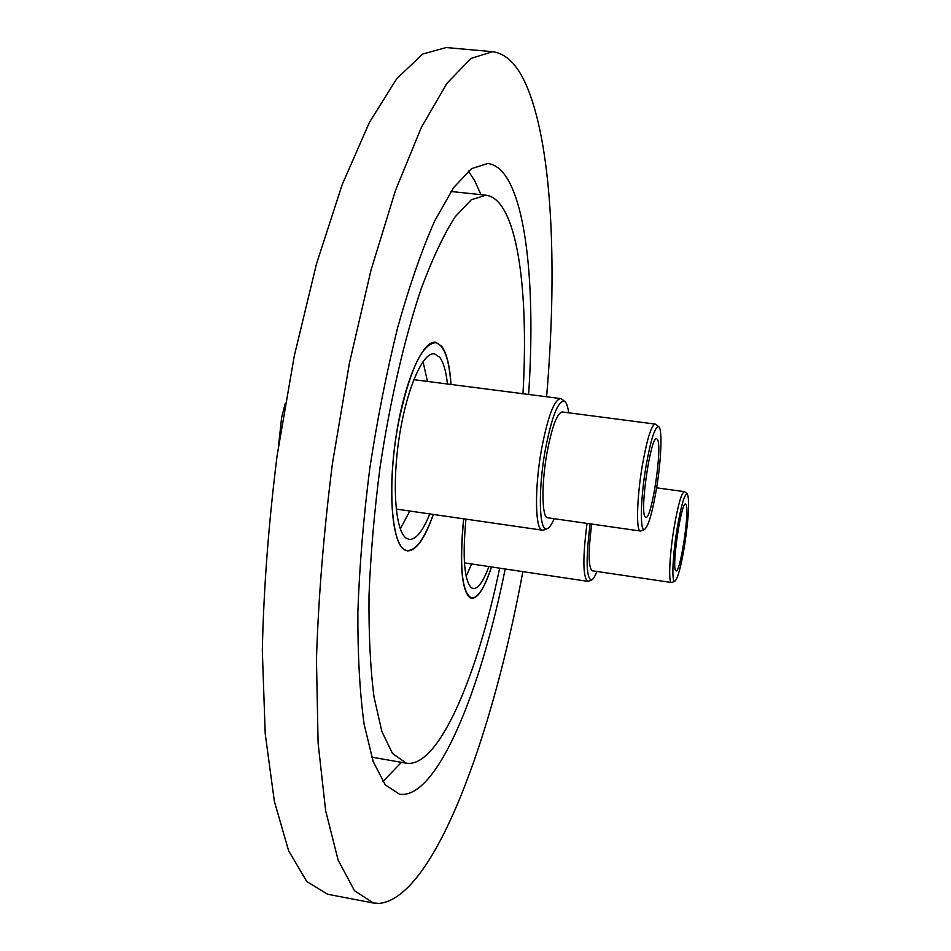 <?xml version="1.0" encoding="UTF-8"?>
<svg xmlns="http://www.w3.org/2000/svg" width="951" height="951" viewBox="0 0 951 951"><rect width="100%" height="100%" fill="white"/><g stroke="black" fill="none" stroke-linecap="round" stroke-linejoin="round"><path stroke-width="1.43" d="M451.047 384.466C449.835 365.897 446.72 353.154 441.716 346.235L435.641 342.229C422.731 339.923 404.437 381.494 396.151 435.748C387.735 489.955 391.788 541.357 403.902 549.44L407.278 550.879C415.991 551.081 424.681 538.932 433.359 514.432M463.624 518.806C459.392 562.659 461.378 588.895 469.556 597.478L471.625 598.369C477.973 598.452 484.606 587.968 491.524 566.939M468.379 171.049L474.811 180.928L480.944 194.67M505.183 568.983C480.457 692.328 436.521 799.934 399.468 794.204L385.238 784.813L373.184 761.549L364.126 724.27C359.775 692.697 357.695 655.298 357.861 612.052C359.454 566.261 363.437 518.39 369.784 468.427C377.416 418.654 386.748 371.532 397.791 327.085C409.512 285.466 421.804 250.089 434.666 220.953L453.615 187.62L471.589 168.6L487.827 163.501C496.719 164.678 504.315 171.727 510.58 184.672C529.148 222.879 534.521 304.902 528.625 394.463M499.667 568.163C477.057 676.874 438.375 768.349 406.315 763.189L392.49 753.477L381.886 731.533L374.04 697.131C370.343 668.28 368.667 634.388 369.012 595.445C370.628 554.35 374.314 511.531 380.091 467C390.124 400.466 404.615 338.069 421.222 288.652C432.527 258.387 443.844 234.445 455.149 216.828L471.28 199.758L485.89 195.193C493.462 196.191 499.988 202.016 505.48 212.679C521.98 244.704 527.46 315.126 522.979 393.738M522.848 571.634C492.309 737.191 434.334 897.209 379.532 903.402L373.327 903.01L354.426 890.623L338.128 860.084L325.634 810.644L318.098 742.957L316.457 659.423C318.454 597.085 323.792 531.692 332.47 463.28L349.433 363.092L370.973 270.274L395.497 190.414L421.352 127.41L446.946 83.308L471.018 58.415L492.594 51.699C507.002 53.672 518.794 66.178 527.995 89.192C552.947 151.482 557.203 272.307 546.599 396.781M373.327 903.01L327.596 894.249L306.816 881.565L288.629 850.812L274.352 801.324L265.222 733.78L262.321 650.567C263.665 588.514 268.598 523.502 277.121 455.529L294.263 356.031L316.481 263.926L342.146 184.708L369.475 122.263L396.805 78.612L422.743 54.041L446.209 47.55L492.594 51.699M401.429 762.345L382.837 781.603M596.883 571.456C594.898 576.591 593.091 579.456 591.474 580.051C586.161 578.244 585.721 559.509 590.167 523.846M588.717 581.168L587.742 581.334C582.868 577.352 582.63 558.047 587.017 523.395M488.885 566.546C483.358 581.465 478.139 588.812 473.229 588.574L471.304 587.718C464.183 580.074 462.4 557.227 465.954 519.139M671.893 582.44L671.465 582.523C668.327 582.927 669.468 555.681 673.879 528.863C677.897 505.326 681.392 492.915 684.34 491.643L684.732 491.845M676.957 529.576C681.011 505.932 684.435 493.997 687.216 493.783C689.725 499.275 688.869 516.369 684.649 545.054C681.023 566.713 677.754 578.79 674.83 581.263C671.549 583.094 672.571 556.299 676.957 529.576M675.602 570.493C671.679 566.035 681.38 501.439 685.552 504.066L686.147 504.696C689.737 510.77 680.298 573.013 676.09 570.909L675.602 570.493M471.66 563.967L466.133 576.258M671.465 582.523L592.211 570.766C588.324 567.509 588.158 551.937 591.712 524.06M463.708 518.818C459.262 566.867 461.924 593.269 471.684 598.024C477.984 598.108 484.57 587.742 491.441 566.927M544.091 529.909L542.522 530.206C535.151 530.563 534.307 489.349 541.416 449.871C547.693 416.978 554.076 399.872 560.567 398.576L562.005 399.277M554.148 518.699C551.663 524.524 549.345 527.841 547.194 528.637C539.229 532.857 537.802 491.394 545.125 450.774C551.758 416.372 558.273 399.895 564.644 401.346C566.511 402.689 567.854 406.517 568.674 412.805M429.781 513.92C422.767 531.288 415.896 539.788 409.156 539.419L406.018 538.028C395.295 530.515 391.824 484.701 399.313 436.723C406.683 388.709 422.898 351.799 434.393 353.82L439.671 357.231C443.451 362.236 446.043 371.152 447.457 384.002M641.105 530.884L640.403 531.027C636.005 531.514 636.801 498.193 642.21 466.18C646.942 439.398 651.245 425.359 655.156 424.087L655.786 424.408M640.403 531.027L547.728 517.784C541.832 518.033 541.238 484.891 546.92 453.282C551.937 426.833 557.036 413.055 562.231 411.961L655.156 424.087M450.929 384.454C449.11 358.705 443.998 344.773 435.594 342.645C421.887 343.977 409.548 370.533 398.576 422.315C386.249 485.129 391.646 550.641 407.337 550.474C415.979 550.688 424.621 538.67 433.24 514.42M645.872 467.072C650.674 439.944 654.942 426.452 658.651 426.619C662.514 428.414 661.314 459.666 656.511 488.481C652.315 512.946 648.297 526.628 644.457 529.529C639.857 532.037 640.451 499.144 645.872 467.072M645.004 516.678C639.69 510.283 650.888 435.475 656.654 438.708L657.617 439.731C662.455 448.325 651.59 519.888 645.8 517.368L645.004 516.678M285.324 403.26L281.591 417.727L278.655 444.83M423.029 361.594L427.463 381.422M409.845 511.032L400.3 528.911M406.315 763.189L371.722 757.162M485.89 195.193L450.964 191.484M591.474 580.051L588.455 581.263M684.34 491.643L656.618 487.827M687.216 493.783L684.601 491.738M587.742 581.334L464.445 562.897M471.684 598.024L469.972 597.763M674.83 581.263L671.751 582.499M560.567 398.576L413.78 379.663M547.194 528.637L543.687 530.087M435.594 342.645L433.228 342.348M658.651 426.619L655.584 424.241M542.522 530.206L396.198 509.07M564.644 401.346L561.661 399.004M407.337 550.474L404.983 550.118M644.457 529.529L640.855 530.991"/></g></svg>
